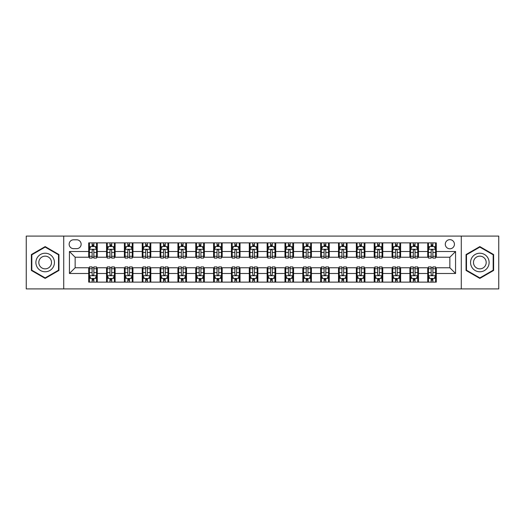<?xml version="1.0" encoding="UTF-8"?>
<svg xmlns="http://www.w3.org/2000/svg" width="525" height="525" viewBox="0 0 525 525"><rect width="100%" height="100%" fill="white"/><g stroke="black" fill="none" stroke-linecap="round" stroke-linejoin="round"><path stroke-width="0.79" d="M449.859 239.662A4.567 4.567 0 0 0 445.292 244.23A4.567 4.567 0 0 0 449.859 248.798A4.567 4.567 0 0 0 454.427 244.23A4.567 4.567 0 0 0 449.859 239.662M461.278 288.908L498.75 288.908L498.75 236.093L461.278 236.093L461.278 288.908L63.722 288.908L63.722 236.093L26.25 236.093L26.25 288.908L63.722 288.908M73.572 248.653L76.709 248.653A4.423 4.423 0 0 0 81.139 244.23A4.423 4.423 0 0 0 76.709 239.8L73.572 239.8A4.423 4.423 0 0 0 69.149 244.23A4.423 4.423 0 0 0 73.572 248.653M461.278 236.093L63.722 236.093M88.705 273.492L69.431 273.492L69.431 251.508L88.705 251.508L88.705 257.217L75.141 257.217L75.141 267.783L88.705 267.783L88.705 282.128L436.295 282.128L436.295 267.783L449.859 267.783L449.859 257.217L436.295 257.217L436.295 251.508L455.569 251.508L455.569 273.492L436.295 273.492M436.295 251.508L436.295 242.872L88.705 242.872L88.705 251.508M427.731 242.872L427.731 257.217L428.446 257.217M431.156 257.217L432.869 257.217M435.586 257.217L436.295 257.217M427.731 257.217L417.742 257.217M409.887 242.872L409.887 257.217L410.602 257.217M413.313 257.217L415.026 257.217M409.887 257.217L399.899 257.217M392.044 242.872L392.044 257.217L392.759 257.217M395.469 257.217L397.182 257.217M392.044 257.217L382.056 257.217M374.2 242.872L374.2 257.217L374.916 257.217M377.626 257.217L379.339 257.217M374.2 257.217L364.206 257.217M356.357 242.872L356.357 257.217L357.072 257.217M359.783 257.217L361.495 257.217M356.357 257.217L346.362 257.217M338.513 242.872L338.513 257.217L339.229 257.217M341.939 257.217L343.652 257.217M338.513 257.217L328.519 257.217M320.67 242.872L320.67 257.217L321.385 257.217M324.096 257.217L325.808 257.217M320.67 257.217L310.675 257.217M302.827 242.872L302.827 257.217L303.542 257.217M306.252 257.217L307.965 257.217M302.827 257.217L292.832 257.217M284.983 242.872L284.983 257.217L285.698 257.217M288.409 257.217L290.122 257.217M284.983 257.217L274.988 257.217M267.14 242.872L267.14 257.217L267.855 257.217M270.565 257.217L272.278 257.217M267.14 257.217L257.145 257.217M249.296 242.872L249.296 257.217L250.012 257.217M252.722 257.217L254.435 257.217M249.296 257.217L239.302 257.217M231.453 242.872L231.453 257.217L232.168 257.217M234.878 257.217L236.591 257.217M231.453 257.217L221.458 257.217M213.609 242.872L213.609 257.217L214.325 257.217M217.035 257.217L218.748 257.217M213.609 257.217L203.615 257.217M195.766 242.872L195.766 257.217L196.481 257.217M199.192 257.217L200.904 257.217M195.766 257.217L185.771 257.217M177.923 242.872L177.923 257.217L178.638 257.217M181.348 257.217L183.061 257.217M177.923 257.217L167.928 257.217M160.079 242.872L160.079 257.217L160.794 257.217M163.505 257.217L165.218 257.217M160.079 257.217L150.084 257.217M142.236 242.872L142.236 257.217L142.944 257.217M145.661 257.217L147.374 257.217M142.236 257.217L132.241 257.217M124.392 242.872L124.392 257.217L125.101 257.217M127.818 257.217L129.531 257.217M124.392 257.217L114.397 257.217M106.549 242.872L106.549 257.217L107.257 257.217M109.974 257.217L111.687 257.217M106.549 257.217L96.554 257.217M88.705 257.217L89.414 257.217M92.131 257.217L93.844 257.217M88.705 267.783L89.414 267.783M92.131 267.783L93.844 267.783M96.554 267.783L97.269 267.783L97.269 282.128M107.257 267.783L97.269 267.783M109.974 267.783L111.687 267.783M114.397 267.783L115.113 267.783L115.113 282.128M125.101 267.783L115.113 267.783M127.818 267.783L129.531 267.783M132.241 267.783L132.956 267.783L132.956 282.128M142.944 267.783L132.956 267.783M145.661 267.783L147.374 267.783M150.084 267.783L150.8 267.783L150.8 282.128M160.794 267.783L150.8 267.783M163.505 267.783L165.218 267.783M167.928 267.783L168.643 267.783L168.643 282.128M178.638 267.783L168.643 267.783M181.348 267.783L183.061 267.783M185.771 267.783L186.487 267.783L186.487 282.128M196.481 267.783L186.487 267.783M199.192 267.783L200.904 267.783M203.615 267.783L204.33 267.783L204.33 282.128M214.325 267.783L204.33 267.783M217.035 267.783L218.748 267.783M221.458 267.783L222.173 267.783L222.173 282.128M232.168 267.783L222.173 267.783M234.878 267.783L236.591 267.783M239.302 267.783L240.017 267.783L240.017 282.128M250.012 267.783L240.017 267.783M252.722 267.783L254.435 267.783M257.145 267.783L257.86 267.783L257.86 282.128M267.855 267.783L257.86 267.783M270.565 267.783L272.278 267.783M274.988 267.783L275.704 267.783L275.704 282.128M285.698 267.783L275.704 267.783M288.409 267.783L290.122 267.783M292.832 267.783L293.547 267.783L293.547 282.128M303.542 267.783L293.547 267.783M306.252 267.783L307.965 267.783M310.675 267.783L311.391 267.783L311.391 282.128M321.385 267.783L311.391 267.783M324.096 267.783L325.808 267.783M328.519 267.783L329.234 267.783L329.234 282.128M339.229 267.783L329.234 267.783M341.939 267.783L343.652 267.783M346.362 267.783L347.077 267.783L347.077 282.128M357.072 267.783L347.077 267.783M359.783 267.783L361.495 267.783M364.206 267.783L364.921 267.783L364.921 282.128M374.916 267.783L364.921 267.783M377.626 267.783L379.339 267.783M382.056 267.783L382.764 267.783L382.764 282.128M392.759 267.783L382.764 267.783M395.469 267.783L397.182 267.783M399.899 267.783L400.608 267.783L400.608 282.128M410.602 267.783L400.608 267.783M413.313 267.783L415.026 267.783M417.742 267.783L418.451 267.783L418.451 282.128M428.446 267.783L418.451 267.783M431.156 267.783L432.869 267.783M435.586 267.783L436.295 267.783M97.269 242.872L97.269 257.217M88.705 246.442L89.414 246.442M92.131 246.442L93.844 246.442M96.554 246.442L97.269 246.442M88.705 278.558L89.414 278.558M92.131 278.558L93.844 278.558M96.554 278.558L97.269 278.558M106.549 267.783L106.549 282.128M115.113 242.872L115.113 257.217M106.549 246.442L107.257 246.442M109.974 246.442L111.687 246.442M114.397 246.442L115.113 246.442M106.549 278.558L107.257 278.558M109.974 278.558L111.687 278.558M114.397 278.558L115.113 278.558M124.392 267.783L124.392 282.128M124.392 278.558L125.101 278.558M127.818 278.558L129.531 278.558M132.241 278.558L132.956 278.558M132.956 242.872L132.956 257.217M124.392 246.442L125.101 246.442M127.818 246.442L129.531 246.442M132.241 246.442L132.956 246.442M142.236 267.783L142.236 282.128M142.236 278.558L142.944 278.558M145.661 278.558L147.374 278.558M150.084 278.558L150.8 278.558M150.8 242.872L150.8 257.217M142.236 246.442L142.944 246.442M145.661 246.442L147.374 246.442M150.084 246.442L150.8 246.442M160.079 267.783L160.079 282.128M160.079 278.558L160.794 278.558M163.505 278.558L165.218 278.558M167.928 278.558L168.643 278.558M168.643 242.872L168.643 257.217M160.079 246.442L160.794 246.442M163.505 246.442L165.218 246.442M167.928 246.442L168.643 246.442M177.923 267.783L177.923 282.128M177.923 278.558L178.638 278.558M181.348 278.558L183.061 278.558M185.771 278.558L186.487 278.558M186.487 242.872L186.487 257.217M177.923 246.442L178.638 246.442M181.348 246.442L183.061 246.442M185.771 246.442L186.487 246.442M195.766 267.783L195.766 282.128M195.766 278.558L196.481 278.558M199.192 278.558L200.904 278.558M203.615 278.558L204.33 278.558M204.33 242.872L204.33 257.217M195.766 246.442L196.481 246.442M199.192 246.442L200.904 246.442M203.615 246.442L204.33 246.442M213.609 267.783L213.609 282.128M213.609 278.558L214.325 278.558M217.035 278.558L218.748 278.558M221.458 278.558L222.173 278.558M222.173 242.872L222.173 257.217M213.609 246.442L214.325 246.442M217.035 246.442L218.748 246.442M221.458 246.442L222.173 246.442M231.453 267.783L231.453 282.128M231.453 278.558L232.168 278.558M234.878 278.558L236.591 278.558M239.302 278.558L240.017 278.558M240.017 242.872L240.017 257.217M231.453 246.442L232.168 246.442M234.878 246.442L236.591 246.442M239.302 246.442L240.017 246.442M249.296 267.783L249.296 282.128M249.296 278.558L250.012 278.558M252.722 278.558L254.435 278.558M257.145 278.558L257.86 278.558M257.86 242.872L257.86 257.217M249.296 246.442L250.012 246.442M252.722 246.442L254.435 246.442M257.145 246.442L257.86 246.442M267.14 267.783L267.14 282.128M267.14 278.558L267.855 278.558M270.565 278.558L272.278 278.558M274.988 278.558L275.704 278.558M275.704 242.872L275.704 257.217M267.14 246.442L267.855 246.442M270.565 246.442L272.278 246.442M274.988 246.442L275.704 246.442M284.983 267.783L284.983 282.128M284.983 278.558L285.698 278.558M288.409 278.558L290.122 278.558M292.832 278.558L293.547 278.558M293.547 242.872L293.547 257.217M284.983 246.442L285.698 246.442M288.409 246.442L290.122 246.442M292.832 246.442L293.547 246.442M302.827 267.783L302.827 282.128M302.827 278.558L303.542 278.558M306.252 278.558L307.965 278.558M310.675 278.558L311.391 278.558M311.391 242.872L311.391 257.217M302.827 246.442L303.542 246.442M306.252 246.442L307.965 246.442M310.675 246.442L311.391 246.442M320.67 267.783L320.67 282.128M320.67 278.558L321.385 278.558M324.096 278.558L325.808 278.558M328.519 278.558L329.234 278.558M329.234 242.872L329.234 257.217M320.67 246.442L321.385 246.442M324.096 246.442L325.808 246.442M328.519 246.442L329.234 246.442M338.513 267.783L338.513 282.128M338.513 278.558L339.229 278.558M341.939 278.558L343.652 278.558M346.362 278.558L347.077 278.558M347.077 242.872L347.077 257.217M338.513 246.442L339.229 246.442M341.939 246.442L343.652 246.442M346.362 246.442L347.077 246.442M356.357 267.783L356.357 282.128M356.357 278.558L357.072 278.558M359.783 278.558L361.495 278.558M364.206 278.558L364.921 278.558M364.921 242.872L364.921 257.217M356.357 246.442L357.072 246.442M359.783 246.442L361.495 246.442M364.206 246.442L364.921 246.442M374.2 267.783L374.2 282.128M374.2 278.558L374.916 278.558M377.626 278.558L379.339 278.558M382.056 278.558L382.764 278.558M382.764 242.872L382.764 257.217M374.2 246.442L374.916 246.442M377.626 246.442L379.339 246.442M382.056 246.442L382.764 246.442M392.044 267.783L392.044 282.128M392.044 278.558L392.759 278.558M395.469 278.558L397.182 278.558M399.899 278.558L400.608 278.558M400.608 242.872L400.608 257.217M392.044 246.442L392.759 246.442M395.469 246.442L397.182 246.442M399.899 246.442L400.608 246.442M409.887 267.783L409.887 282.128M409.887 278.558L410.602 278.558M413.313 278.558L415.026 278.558M417.742 278.558L418.451 278.558M418.451 242.872L418.451 257.217M409.887 246.442L410.602 246.442M413.313 246.442L415.026 246.442M417.742 246.442L418.451 246.442M427.731 267.783L427.731 282.128M427.731 278.558L428.446 278.558M431.156 278.558L432.869 278.558M435.586 278.558L436.295 278.558M427.731 246.442L428.446 246.442M431.156 246.442L432.869 246.442M435.586 246.442L436.295 246.442M75.141 257.217L69.431 251.508M75.141 267.783L69.431 273.492M455.569 251.508L449.859 257.217M455.569 273.492L449.859 267.783M45.163 278.408L58.938 270.454L58.938 254.546L45.163 246.593L31.388 254.546L31.388 270.454L45.163 278.408M493.612 254.546L479.837 246.593L466.062 254.546L466.062 270.454L479.837 278.408L493.612 270.454L493.612 254.546M93.844 244.729L92.131 244.729M96.554 256.285L93.844 256.285L93.844 258.077L96.554 258.077L96.554 249.368L95.123 246.514L90.845 246.514L89.414 249.368L89.414 258.077L92.131 258.077L92.131 256.285L89.414 256.285M89.414 249.368L89.414 242.872M96.554 249.368L96.554 242.872M92.131 246.514L92.131 242.872M93.844 242.872L93.844 246.514M93.844 256.285L93.844 250.438C93.273 249.336 92.702 249.336 92.131 250.438L92.131 256.285M92.131 280.271L93.844 280.271M89.414 268.715L92.131 268.715L92.131 266.923L89.414 266.923L89.414 275.632L90.845 278.486L95.123 278.486L96.554 275.632L96.554 266.923L93.844 266.923L93.844 268.715L96.554 268.715M96.554 275.632L96.554 282.128M89.414 275.632L89.414 282.128M93.844 278.486L93.844 282.128M92.131 282.128L92.131 278.486M92.131 268.715L92.131 274.562C92.702 275.664 93.273 275.664 93.844 274.562L93.844 268.715M111.687 244.729L109.974 244.729M114.397 256.285L111.687 256.285L111.687 258.077L114.397 258.077L114.397 249.368L112.973 246.514L108.688 246.514L107.257 249.368L107.257 258.077L109.974 258.077L109.974 256.285L107.257 256.285M107.257 249.368L107.257 242.872M114.397 249.368L114.397 242.872M109.974 246.514L109.974 242.872M111.687 242.872L111.687 246.514M111.687 256.285L111.687 250.438C111.116 249.336 110.545 249.336 109.974 250.438L109.974 256.285M129.531 244.729L127.818 244.729M132.241 256.285L129.531 256.285L129.531 258.077L132.241 258.077L132.241 249.368L130.817 246.514L126.532 246.514L125.101 249.368L125.101 258.077L127.818 258.077L127.818 256.285L125.101 256.285M125.101 249.368L125.101 242.872M132.241 249.368L132.241 242.872M127.818 246.514L127.818 242.872M129.531 242.872L129.531 246.514M129.531 256.285L129.531 250.438C128.96 249.336 128.389 249.336 127.818 250.438L127.818 256.285M147.374 244.729L145.661 244.729M150.084 256.285L147.374 256.285L147.374 258.077L150.084 258.077L150.084 249.368L148.66 246.514L144.375 246.514L142.944 249.368L142.944 258.077L145.661 258.077L145.661 256.285L142.944 256.285M142.944 249.368L142.944 242.872M150.084 249.368L150.084 242.872M145.661 246.514L145.661 242.872M147.374 242.872L147.374 246.514M147.374 256.285L147.374 250.438C146.803 249.336 146.232 249.336 145.661 250.438L145.661 256.285M109.974 280.271L111.687 280.271M107.257 268.715L109.974 268.715L109.974 266.923L107.257 266.923L107.257 275.632L108.688 278.486L112.973 278.486L114.397 275.632L114.397 266.923L111.687 266.923L111.687 268.715L114.397 268.715M114.397 275.632L114.397 282.128M107.257 275.632L107.257 282.128M111.687 278.486L111.687 282.128M109.974 282.128L109.974 278.486M109.974 268.715L109.974 274.562C110.545 275.664 111.116 275.664 111.687 274.562L111.687 268.715M127.818 280.271L129.531 280.271M125.101 268.715L127.818 268.715L127.818 266.923L125.101 266.923L125.101 275.632L126.532 278.486L130.817 278.486L132.241 275.632L132.241 266.923L129.531 266.923L129.531 268.715L132.241 268.715M132.241 275.632L132.241 282.128M125.101 275.632L125.101 282.128M129.531 278.486L129.531 282.128M127.818 282.128L127.818 278.486M127.818 268.715L127.818 274.562C128.389 275.664 128.96 275.664 129.531 274.562L129.531 268.715M145.661 280.271L147.374 280.271M142.944 268.715L145.661 268.715L145.661 266.923L142.944 266.923L142.944 275.632L144.375 278.486L148.66 278.486L150.084 275.632L150.084 266.923L147.374 266.923L147.374 268.715L150.084 268.715M150.084 275.632L150.084 282.128M142.944 275.632L142.944 282.128M147.374 278.486L147.374 282.128M145.661 282.128L145.661 278.486M145.661 268.715L145.661 274.562C146.232 275.664 146.803 275.664 147.374 274.562L147.374 268.715M165.218 244.729L163.505 244.729M167.928 256.285L165.218 256.285L165.218 258.077L167.928 258.077L167.928 249.368L166.504 246.514L162.218 246.514L160.794 249.368L160.794 258.077L163.505 258.077L163.505 256.285L160.794 256.285M160.794 249.368L160.794 242.872M167.928 249.368L167.928 242.872M163.505 246.514L163.505 242.872M165.218 242.872L165.218 246.514M165.218 256.285L165.218 250.438C164.647 249.336 164.076 249.336 163.505 250.438L163.505 256.285M163.505 280.271L165.218 280.271M160.794 268.715L163.505 268.715L163.505 266.923L160.794 266.923L160.794 275.632L162.218 278.486L166.504 278.486L167.928 275.632L167.928 266.923L165.218 266.923L165.218 268.715L167.928 268.715M167.928 275.632L167.928 282.128M160.794 275.632L160.794 282.128M165.218 278.486L165.218 282.128M163.505 282.128L163.505 278.486M163.505 268.715L163.505 274.562C164.076 275.664 164.647 275.664 165.218 274.562L165.218 268.715M53.202 257.86A9.279 9.279 0 0 0 40.523 254.468A9.279 9.279 0 0 0 37.131 267.14A9.279 9.279 0 0 0 49.803 270.533A9.279 9.279 0 0 0 53.202 257.86M50.663 259.324A6.353 6.353 0 0 0 41.987 257.001A6.353 6.353 0 0 0 39.664 265.676A6.353 6.353 0 0 0 48.339 267.999A6.353 6.353 0 0 0 50.663 259.324M45.163 277.909L31.815 270.204L31.815 254.796L45.163 247.091L58.511 254.796L58.511 270.204L45.163 277.909M479.837 271.779A9.279 9.279 0 0 0 489.116 262.5A9.279 9.279 0 0 0 479.837 253.221A9.279 9.279 0 0 0 470.558 262.5A9.279 9.279 0 0 0 479.837 271.779M479.837 268.853A6.353 6.353 0 0 0 486.189 262.5A6.353 6.353 0 0 0 479.837 256.147A6.353 6.353 0 0 0 473.484 262.5A6.353 6.353 0 0 0 479.837 268.853M466.489 254.796L479.837 247.091L493.185 254.796L493.185 270.204L479.837 277.909L466.489 270.204L466.489 254.796M183.061 244.729L181.348 244.729M185.771 256.285L183.061 256.285L183.061 258.077L185.771 258.077L185.771 249.368L184.347 246.514L180.062 246.514L178.638 249.368L178.638 258.077L181.348 258.077L181.348 256.285L178.638 256.285M178.638 249.368L178.638 242.872M185.771 249.368L185.771 242.872M181.348 246.514L181.348 242.872M183.061 242.872L183.061 246.514M183.061 256.285L183.061 250.438C182.49 249.336 181.919 249.336 181.348 250.438L181.348 256.285M200.904 244.729L199.192 244.729M203.615 256.285L200.904 256.285L200.904 258.077L203.615 258.077L203.615 249.368L202.191 246.514L197.905 246.514L196.481 249.368L196.481 258.077L199.192 258.077L199.192 256.285L196.481 256.285M196.481 249.368L196.481 242.872M203.615 249.368L203.615 242.872M199.192 246.514L199.192 242.872M200.904 242.872L200.904 246.514M200.904 256.285L200.904 250.438C200.333 249.336 199.762 249.336 199.192 250.438L199.192 256.285M218.748 244.729L217.035 244.729M221.458 256.285L218.748 256.285L218.748 258.077L221.458 258.077L221.458 249.368L220.034 246.514L215.749 246.514L214.325 249.368L214.325 258.077L217.035 258.077L217.035 256.285L214.325 256.285M214.325 249.368L214.325 242.872M221.458 249.368L221.458 242.872M217.035 246.514L217.035 242.872M218.748 242.872L218.748 246.514M218.748 256.285L218.748 250.438C218.177 249.336 217.606 249.336 217.035 250.438L217.035 256.285M236.591 244.729L234.878 244.729M239.302 256.285L236.591 256.285L236.591 258.077L239.302 258.077L239.302 249.368L237.877 246.514L233.592 246.514L232.168 249.368L232.168 258.077L234.878 258.077L234.878 256.285L232.168 256.285M232.168 249.368L232.168 242.872M239.302 249.368L239.302 242.872M234.878 246.514L234.878 242.872M236.591 242.872L236.591 246.514M236.591 256.285L236.591 250.438C236.02 249.336 235.449 249.336 234.878 250.438L234.878 256.285M254.435 244.729L252.722 244.729M257.145 256.285L254.435 256.285L254.435 258.077L257.145 258.077L257.145 249.368L255.721 246.514L251.436 246.514L250.012 249.368L250.012 258.077L252.722 258.077L252.722 256.285L250.012 256.285M250.012 249.368L250.012 242.872M257.145 249.368L257.145 242.872M252.722 246.514L252.722 242.872M254.435 242.872L254.435 246.514M254.435 256.285L254.435 250.438C253.864 249.336 253.293 249.336 252.722 250.438L252.722 256.285M181.348 280.271L183.061 280.271M178.638 268.715L181.348 268.715L181.348 266.923L178.638 266.923L178.638 275.632L180.062 278.486L184.347 278.486L185.771 275.632L185.771 266.923L183.061 266.923L183.061 268.715L185.771 268.715M185.771 275.632L185.771 282.128M178.638 275.632L178.638 282.128M183.061 278.486L183.061 282.128M181.348 282.128L181.348 278.486M181.348 268.715L181.348 274.562C181.919 275.664 182.49 275.664 183.061 274.562L183.061 268.715M199.192 280.271L200.904 280.271M196.481 268.715L199.192 268.715L199.192 266.923L196.481 266.923L196.481 275.632L197.905 278.486L202.191 278.486L203.615 275.632L203.615 266.923L200.904 266.923L200.904 268.715L203.615 268.715M203.615 275.632L203.615 282.128M196.481 275.632L196.481 282.128M200.904 278.486L200.904 282.128M199.192 282.128L199.192 278.486M199.192 268.715L199.192 274.562C199.762 275.664 200.333 275.664 200.904 274.562L200.904 268.715M217.035 280.271L218.748 280.271M214.325 268.715L217.035 268.715L217.035 266.923L214.325 266.923L214.325 275.632L215.749 278.486L220.034 278.486L221.458 275.632L221.458 266.923L218.748 266.923L218.748 268.715L221.458 268.715M221.458 275.632L221.458 282.128M214.325 275.632L214.325 282.128M218.748 278.486L218.748 282.128M217.035 282.128L217.035 278.486M217.035 268.715L217.035 274.562C217.606 275.664 218.177 275.664 218.748 274.562L218.748 268.715M234.878 280.271L236.591 280.271M232.168 268.715L234.878 268.715L234.878 266.923L232.168 266.923L232.168 275.632L233.592 278.486L237.877 278.486L239.302 275.632L239.302 266.923L236.591 266.923L236.591 268.715L239.302 268.715M239.302 275.632L239.302 282.128M232.168 275.632L232.168 282.128M236.591 278.486L236.591 282.128M234.878 282.128L234.878 278.486M234.878 268.715L234.878 274.562C235.449 275.664 236.02 275.664 236.591 274.562L236.591 268.715M252.722 280.271L254.435 280.271M250.012 268.715L252.722 268.715L252.722 266.923L250.012 266.923L250.012 275.632L251.436 278.486L255.721 278.486L257.145 275.632L257.145 266.923L254.435 266.923L254.435 268.715L257.145 268.715M257.145 275.632L257.145 282.128M250.012 275.632L250.012 282.128M254.435 278.486L254.435 282.128M252.722 282.128L252.722 278.486M252.722 268.715L252.722 274.562C253.293 275.664 253.864 275.664 254.435 274.562L254.435 268.715M272.278 244.729L270.565 244.729M274.988 256.285L272.278 256.285L272.278 258.077L274.988 258.077L274.988 249.368L273.564 246.514L269.279 246.514L267.855 249.368L267.855 258.077L270.565 258.077L270.565 256.285L267.855 256.285M267.855 249.368L267.855 242.872M274.988 249.368L274.988 242.872M270.565 246.514L270.565 242.872M272.278 242.872L272.278 246.514M272.278 256.285L272.278 250.438C271.707 249.336 271.136 249.336 270.565 250.438L270.565 256.285M270.565 280.271L272.278 280.271M267.855 268.715L270.565 268.715L270.565 266.923L267.855 266.923L267.855 275.632L269.279 278.486L273.564 278.486L274.988 275.632L274.988 266.923L272.278 266.923L272.278 268.715L274.988 268.715M274.988 275.632L274.988 282.128M267.855 275.632L267.855 282.128M272.278 278.486L272.278 282.128M270.565 282.128L270.565 278.486M270.565 268.715L270.565 274.562C271.136 275.664 271.707 275.664 272.278 274.562L272.278 268.715M290.122 244.729L288.409 244.729M292.832 256.285L290.122 256.285L290.122 258.077L292.832 258.077L292.832 249.368L291.408 246.514L287.123 246.514L285.698 249.368L285.698 258.077L288.409 258.077L288.409 256.285L285.698 256.285M285.698 249.368L285.698 242.872M292.832 249.368L292.832 242.872M288.409 246.514L288.409 242.872M290.122 242.872L290.122 246.514M290.122 256.285L290.122 250.438C289.551 249.336 288.98 249.336 288.409 250.438L288.409 256.285M288.409 280.271L290.122 280.271M285.698 268.715L288.409 268.715L288.409 266.923L285.698 266.923L285.698 275.632L287.123 278.486L291.408 278.486L292.832 275.632L292.832 266.923L290.122 266.923L290.122 268.715L292.832 268.715M292.832 275.632L292.832 282.128M285.698 275.632L285.698 282.128M290.122 278.486L290.122 282.128M288.409 282.128L288.409 278.486M288.409 268.715L288.409 274.562C288.98 275.664 289.551 275.664 290.122 274.562L290.122 268.715M307.965 244.729L306.252 244.729M310.675 256.285L307.965 256.285L307.965 258.077L310.675 258.077L310.675 249.368L309.251 246.514L304.966 246.514L303.542 249.368L303.542 258.077L306.252 258.077L306.252 256.285L303.542 256.285M303.542 249.368L303.542 242.872M310.675 249.368L310.675 242.872M306.252 246.514L306.252 242.872M307.965 242.872L307.965 246.514M307.965 256.285L307.965 250.438C307.394 249.336 306.823 249.336 306.252 250.438L306.252 256.285M306.252 280.271L307.965 280.271M303.542 268.715L306.252 268.715L306.252 266.923L303.542 266.923L303.542 275.632L304.966 278.486L309.251 278.486L310.675 275.632L310.675 266.923L307.965 266.923L307.965 268.715L310.675 268.715M310.675 275.632L310.675 282.128M303.542 275.632L303.542 282.128M307.965 278.486L307.965 282.128M306.252 282.128L306.252 278.486M306.252 268.715L306.252 274.562C306.823 275.664 307.394 275.664 307.965 274.562L307.965 268.715M325.808 244.729L324.096 244.729M328.519 256.285L325.808 256.285L325.808 258.077L328.519 258.077L328.519 249.368L327.095 246.514L322.809 246.514L321.385 249.368L321.385 258.077L324.096 258.077L324.096 256.285L321.385 256.285M321.385 249.368L321.385 242.872M328.519 249.368L328.519 242.872M324.096 246.514L324.096 242.872M325.808 242.872L325.808 246.514M325.808 256.285L325.808 250.438C325.238 249.336 324.667 249.336 324.096 250.438L324.096 256.285M324.096 280.271L325.808 280.271M321.385 268.715L324.096 268.715L324.096 266.923L321.385 266.923L321.385 275.632L322.809 278.486L327.095 278.486L328.519 275.632L328.519 266.923L325.808 266.923L325.808 268.715L328.519 268.715M328.519 275.632L328.519 282.128M321.385 275.632L321.385 282.128M325.808 278.486L325.808 282.128M324.096 282.128L324.096 278.486M324.096 268.715L324.096 274.562C324.667 275.664 325.238 275.664 325.808 274.562L325.808 268.715M343.652 244.729L341.939 244.729M346.362 256.285L343.652 256.285L343.652 258.077L346.362 258.077L346.362 249.368L344.938 246.514L340.653 246.514L339.229 249.368L339.229 258.077L341.939 258.077L341.939 256.285L339.229 256.285M339.229 249.368L339.229 242.872M346.362 249.368L346.362 242.872M341.939 246.514L341.939 242.872M343.652 242.872L343.652 246.514M343.652 256.285L343.652 250.438C343.081 249.336 342.51 249.336 341.939 250.438L341.939 256.285M341.939 280.271L343.652 280.271M339.229 268.715L341.939 268.715L341.939 266.923L339.229 266.923L339.229 275.632L340.653 278.486L344.938 278.486L346.362 275.632L346.362 266.923L343.652 266.923L343.652 268.715L346.362 268.715M346.362 275.632L346.362 282.128M339.229 275.632L339.229 282.128M343.652 278.486L343.652 282.128M341.939 282.128L341.939 278.486M341.939 268.715L341.939 274.562C342.51 275.664 343.081 275.664 343.652 274.562L343.652 268.715M361.495 244.729L359.783 244.729M364.206 256.285L361.495 256.285L361.495 258.077L364.206 258.077L364.206 249.368L362.782 246.514L358.496 246.514L357.072 249.368L357.072 258.077L359.783 258.077L359.783 256.285L357.072 256.285M357.072 249.368L357.072 242.872M364.206 249.368L364.206 242.872M359.783 246.514L359.783 242.872M361.495 242.872L361.495 246.514M361.495 256.285L361.495 250.438C360.924 249.336 360.353 249.336 359.783 250.438L359.783 256.285M359.783 280.271L361.495 280.271M357.072 268.715L359.783 268.715L359.783 266.923L357.072 266.923L357.072 275.632L358.496 278.486L362.782 278.486L364.206 275.632L364.206 266.923L361.495 266.923L361.495 268.715L364.206 268.715M364.206 275.632L364.206 282.128M357.072 275.632L357.072 282.128M361.495 278.486L361.495 282.128M359.783 282.128L359.783 278.486M359.783 268.715L359.783 274.562C360.353 275.664 360.924 275.664 361.495 274.562L361.495 268.715M377.626 280.271L379.339 280.271M374.916 268.715L377.626 268.715L377.626 266.923L374.916 266.923L374.916 275.632L376.34 278.486L380.625 278.486L382.056 275.632L382.056 266.923L379.339 266.923L379.339 268.715L382.056 268.715M382.056 275.632L382.056 282.128M374.916 275.632L374.916 282.128M379.339 278.486L379.339 282.128M377.626 282.128L377.626 278.486M377.626 268.715L377.626 274.562C378.197 275.664 378.768 275.664 379.339 274.562L379.339 268.715M379.339 244.729L377.626 244.729M382.056 256.285L379.339 256.285L379.339 258.077L382.056 258.077L382.056 249.368L380.625 246.514L376.34 246.514L374.916 249.368L374.916 258.077L377.626 258.077L377.626 256.285L374.916 256.285M374.916 249.368L374.916 242.872M382.056 249.368L382.056 242.872M377.626 246.514L377.626 242.872M379.339 242.872L379.339 246.514M379.339 256.285L379.339 250.438C378.768 249.336 378.197 249.336 377.626 250.438L377.626 256.285M397.182 244.729L395.469 244.729M399.899 256.285L397.182 256.285L397.182 258.077L399.899 258.077L399.899 249.368L398.468 246.514L394.183 246.514L392.759 249.368L392.759 258.077L395.469 258.077L395.469 256.285L392.759 256.285M392.759 249.368L392.759 242.872M399.899 249.368L399.899 242.872M395.469 246.514L395.469 242.872M397.182 242.872L397.182 246.514M397.182 256.285L397.182 250.438C396.611 249.336 396.04 249.336 395.469 250.438L395.469 256.285M395.469 280.271L397.182 280.271M392.759 268.715L395.469 268.715L395.469 266.923L392.759 266.923L392.759 275.632L394.183 278.486L398.468 278.486L399.899 275.632L399.899 266.923L397.182 266.923L397.182 268.715L399.899 268.715M399.899 275.632L399.899 282.128M392.759 275.632L392.759 282.128M397.182 278.486L397.182 282.128M395.469 282.128L395.469 278.486M395.469 268.715L395.469 274.562C396.04 275.664 396.611 275.664 397.182 274.562L397.182 268.715M415.026 244.729L413.313 244.729M417.742 256.285L415.026 256.285L415.026 258.077L417.742 258.077L417.742 249.368L416.312 246.514L412.027 246.514L410.602 249.368L410.602 258.077L413.313 258.077L413.313 256.285L410.602 256.285M410.602 249.368L410.602 242.872M417.742 249.368L417.742 242.872M413.313 246.514L413.313 242.872M415.026 242.872L415.026 246.514M415.026 256.285L415.026 250.438C414.455 249.336 413.884 249.336 413.313 250.438L413.313 256.285M413.313 280.271L415.026 280.271M410.602 268.715L413.313 268.715L413.313 266.923L410.602 266.923L410.602 275.632L412.027 278.486L416.312 278.486L417.742 275.632L417.742 266.923L415.026 266.923L415.026 268.715L417.742 268.715M417.742 275.632L417.742 282.128M410.602 275.632L410.602 282.128M415.026 278.486L415.026 282.128M413.313 282.128L413.313 278.486M413.313 268.715L413.313 274.562C413.884 275.664 414.455 275.664 415.026 274.562L415.026 268.715M432.869 244.729L431.156 244.729M435.586 256.285L432.869 256.285L432.869 258.077L435.586 258.077L435.586 249.368L434.155 246.514L429.877 246.514L428.446 249.368L428.446 258.077L431.156 258.077L431.156 256.285L428.446 256.285M428.446 249.368L428.446 242.872M435.586 249.368L435.586 242.872M431.156 246.514L431.156 242.872M432.869 242.872L432.869 246.514M432.869 256.285L432.869 250.438C432.298 249.336 431.727 249.336 431.156 250.438L431.156 256.285M431.156 280.271L432.869 280.271M428.446 268.715L431.156 268.715L431.156 266.923L428.446 266.923L428.446 275.632L429.877 278.486L434.155 278.486L435.586 275.632L435.586 266.923L432.869 266.923L432.869 268.715L435.586 268.715M435.586 275.632L435.586 282.128M428.446 275.632L428.446 282.128M432.869 278.486L432.869 282.128M431.156 282.128L431.156 278.486M431.156 268.715L431.156 274.562C431.727 275.664 432.298 275.664 432.869 274.562L432.869 268.715M106.549 273.492L97.269 273.492M106.549 251.508L97.269 251.508M124.392 251.508L115.113 251.508M124.392 273.492L115.113 273.492M142.236 251.508L132.956 251.508M142.236 273.492L132.956 273.492M160.079 251.508L150.8 251.508M160.079 273.492L150.8 273.492M177.923 251.508L168.643 251.508M177.923 273.492L168.643 273.492M195.766 251.508L186.487 251.508M195.766 273.492L186.487 273.492M213.609 251.508L204.33 251.508M213.609 273.492L204.33 273.492M231.453 251.508L222.173 251.508M231.453 273.492L222.173 273.492M249.296 251.508L240.017 251.508M249.296 273.492L240.017 273.492M267.14 251.508L257.86 251.508M267.14 273.492L257.86 273.492M284.983 251.508L275.704 251.508M284.983 273.492L275.704 273.492M302.827 251.508L293.547 251.508M302.827 273.492L293.547 273.492M320.67 251.508L311.391 251.508M320.67 273.492L311.391 273.492M338.513 251.508L329.234 251.508M338.513 273.492L329.234 273.492M356.357 251.508L347.077 251.508M356.357 273.492L347.077 273.492M374.2 251.508L364.921 251.508M374.2 273.492L364.921 273.492M392.044 251.508L382.764 251.508M392.044 273.492L382.764 273.492M409.887 251.508L400.608 251.508M409.887 273.492L400.608 273.492M427.731 251.508L418.451 251.508M427.731 273.492L418.451 273.492M96.521 249.296L89.453 249.296M89.414 246.684L90.759 246.684M95.215 246.684L96.554 246.684M92.131 252.459L89.414 252.459M96.554 252.459L93.844 252.459M93.844 245.634L92.131 245.634M89.453 275.704L96.521 275.704M96.554 278.316L95.215 278.316M90.759 278.316L89.414 278.316M93.844 272.541L96.554 272.541M89.414 272.541L92.131 272.541M92.131 279.366L93.844 279.366M114.365 249.296L107.297 249.296M107.257 246.684L108.603 246.684M113.059 246.684L114.397 246.684M109.974 252.459L107.257 252.459M114.397 252.459L111.687 252.459M111.687 245.634L109.974 245.634M132.208 249.296L125.14 249.296M125.101 246.684L126.446 246.684M130.902 246.684L132.241 246.684M127.818 252.459L125.101 252.459M132.241 252.459L129.531 252.459M129.531 245.634L127.818 245.634M150.052 249.296L142.984 249.296M142.944 246.684L144.29 246.684M148.746 246.684L150.084 246.684M145.661 252.459L142.944 252.459M150.084 252.459L147.374 252.459M147.374 245.634L145.661 245.634M107.297 275.704L114.365 275.704M114.397 278.316L113.059 278.316M108.603 278.316L107.257 278.316M111.687 272.541L114.397 272.541M107.257 272.541L109.974 272.541M109.974 279.366L111.687 279.366M125.14 275.704L132.208 275.704M132.241 278.316L130.902 278.316M126.446 278.316L125.101 278.316M129.531 272.541L132.241 272.541M125.101 272.541L127.818 272.541M127.818 279.366L129.531 279.366M142.984 275.704L150.052 275.704M150.084 278.316L148.746 278.316M144.29 278.316L142.944 278.316M147.374 272.541L150.084 272.541M142.944 272.541L145.661 272.541M145.661 279.366L147.374 279.366M167.895 249.296L160.827 249.296M160.794 246.684L162.133 246.684M166.589 246.684L167.928 246.684M163.505 252.459L160.794 252.459M167.928 252.459L165.218 252.459M165.218 245.634L163.505 245.634M160.827 275.704L167.895 275.704M167.928 278.316L166.589 278.316M162.133 278.316L160.794 278.316M165.218 272.541L167.928 272.541M160.794 272.541L163.505 272.541M163.505 279.366L165.218 279.366M185.738 249.296L178.671 249.296M178.638 246.684L179.977 246.684M184.433 246.684L185.771 246.684M181.348 252.459L178.638 252.459M185.771 252.459L183.061 252.459M183.061 245.634L181.348 245.634M203.582 249.296L196.514 249.296M196.481 246.684L197.82 246.684M202.276 246.684L203.615 246.684M199.192 252.459L196.481 252.459M203.615 252.459L200.904 252.459M200.904 245.634L199.192 245.634M221.425 249.296L214.357 249.296M214.325 246.684L215.663 246.684M220.119 246.684L221.458 246.684M217.035 252.459L214.325 252.459M221.458 252.459L218.748 252.459M218.748 245.634L217.035 245.634M239.269 249.296L232.201 249.296M232.168 246.684L233.507 246.684M237.963 246.684L239.302 246.684M234.878 252.459L232.168 252.459M239.302 252.459L236.591 252.459M236.591 245.634L234.878 245.634M257.112 249.296L250.044 249.296M250.012 246.684L251.35 246.684M255.806 246.684L257.145 246.684M252.722 252.459L250.012 252.459M257.145 252.459L254.435 252.459M254.435 245.634L252.722 245.634M178.671 275.704L185.738 275.704M185.771 278.316L184.433 278.316M179.977 278.316L178.638 278.316M183.061 272.541L185.771 272.541M178.638 272.541L181.348 272.541M181.348 279.366L183.061 279.366M196.514 275.704L203.582 275.704M203.615 278.316L202.276 278.316M197.82 278.316L196.481 278.316M200.904 272.541L203.615 272.541M196.481 272.541L199.192 272.541M199.192 279.366L200.904 279.366M214.357 275.704L221.425 275.704M221.458 278.316L220.119 278.316M215.663 278.316L214.325 278.316M218.748 272.541L221.458 272.541M214.325 272.541L217.035 272.541M217.035 279.366L218.748 279.366M232.201 275.704L239.269 275.704M239.302 278.316L237.963 278.316M233.507 278.316L232.168 278.316M236.591 272.541L239.302 272.541M232.168 272.541L234.878 272.541M234.878 279.366L236.591 279.366M250.044 275.704L257.112 275.704M257.145 278.316L255.806 278.316M251.35 278.316L250.012 278.316M254.435 272.541L257.145 272.541M250.012 272.541L252.722 272.541M252.722 279.366L254.435 279.366M274.956 249.296L267.888 249.296M267.855 246.684L269.194 246.684M273.65 246.684L274.988 246.684M270.565 252.459L267.855 252.459M274.988 252.459L272.278 252.459M272.278 245.634L270.565 245.634M267.888 275.704L274.956 275.704M274.988 278.316L273.65 278.316M269.194 278.316L267.855 278.316M272.278 272.541L274.988 272.541M267.855 272.541L270.565 272.541M270.565 279.366L272.278 279.366M292.799 249.296L285.731 249.296M285.698 246.684L287.037 246.684M291.493 246.684L292.832 246.684M288.409 252.459L285.698 252.459M292.832 252.459L290.122 252.459M290.122 245.634L288.409 245.634M285.731 275.704L292.799 275.704M292.832 278.316L291.493 278.316M287.037 278.316L285.698 278.316M290.122 272.541L292.832 272.541M285.698 272.541L288.409 272.541M288.409 279.366L290.122 279.366M310.642 249.296L303.575 249.296M303.542 246.684L304.881 246.684M309.337 246.684L310.675 246.684M306.252 252.459L303.542 252.459M310.675 252.459L307.965 252.459M307.965 245.634L306.252 245.634M303.575 275.704L310.642 275.704M310.675 278.316L309.337 278.316M304.881 278.316L303.542 278.316M307.965 272.541L310.675 272.541M303.542 272.541L306.252 272.541M306.252 279.366L307.965 279.366M328.486 249.296L321.418 249.296M321.385 246.684L322.724 246.684M327.18 246.684L328.519 246.684M324.096 252.459L321.385 252.459M328.519 252.459L325.808 252.459M325.808 245.634L324.096 245.634M321.418 275.704L328.486 275.704M328.519 278.316L327.18 278.316M322.724 278.316L321.385 278.316M325.808 272.541L328.519 272.541M321.385 272.541L324.096 272.541M324.096 279.366L325.808 279.366M346.329 249.296L339.262 249.296M339.229 246.684L340.567 246.684M345.023 246.684L346.362 246.684M341.939 252.459L339.229 252.459M346.362 252.459L343.652 252.459M343.652 245.634L341.939 245.634M339.262 275.704L346.329 275.704M346.362 278.316L345.023 278.316M340.567 278.316L339.229 278.316M343.652 272.541L346.362 272.541M339.229 272.541L341.939 272.541M341.939 279.366L343.652 279.366M364.173 249.296L357.105 249.296M357.072 246.684L358.411 246.684M362.867 246.684L364.206 246.684M359.783 252.459L357.072 252.459M364.206 252.459L361.495 252.459M361.495 245.634L359.783 245.634M357.105 275.704L364.173 275.704M364.206 278.316L362.867 278.316M358.411 278.316L357.072 278.316M361.495 272.541L364.206 272.541M357.072 272.541L359.783 272.541M359.783 279.366L361.495 279.366M374.948 275.704L382.016 275.704M382.056 278.316L380.71 278.316M376.254 278.316L374.916 278.316M379.339 272.541L382.056 272.541M374.916 272.541L377.626 272.541M377.626 279.366L379.339 279.366M382.016 249.296L374.948 249.296M374.916 246.684L376.254 246.684M380.71 246.684L382.056 246.684M377.626 252.459L374.916 252.459M382.056 252.459L379.339 252.459M379.339 245.634L377.626 245.634M399.86 249.296L392.792 249.296M392.759 246.684L394.098 246.684M398.554 246.684L399.899 246.684M395.469 252.459L392.759 252.459M399.899 252.459L397.182 252.459M397.182 245.634L395.469 245.634M392.792 275.704L399.86 275.704M399.899 278.316L398.554 278.316M394.098 278.316L392.759 278.316M397.182 272.541L399.899 272.541M392.759 272.541L395.469 272.541M395.469 279.366L397.182 279.366M417.703 249.296L410.635 249.296M410.602 246.684L411.941 246.684M416.397 246.684L417.742 246.684M413.313 252.459L410.602 252.459M417.742 252.459L415.026 252.459M415.026 245.634L413.313 245.634M410.635 275.704L417.703 275.704M417.742 278.316L416.397 278.316M411.941 278.316L410.602 278.316M415.026 272.541L417.742 272.541M410.602 272.541L413.313 272.541M413.313 279.366L415.026 279.366M435.547 249.296L428.479 249.296M428.446 246.684L429.785 246.684M434.241 246.684L435.586 246.684M431.156 252.459L428.446 252.459M435.586 252.459L432.869 252.459M432.869 245.634L431.156 245.634M428.479 275.704L435.547 275.704M435.586 278.316L434.241 278.316M429.785 278.316L428.446 278.316M432.869 272.541L435.586 272.541M428.446 272.541L431.156 272.541M431.156 279.366L432.869 279.366"/></g></svg>
